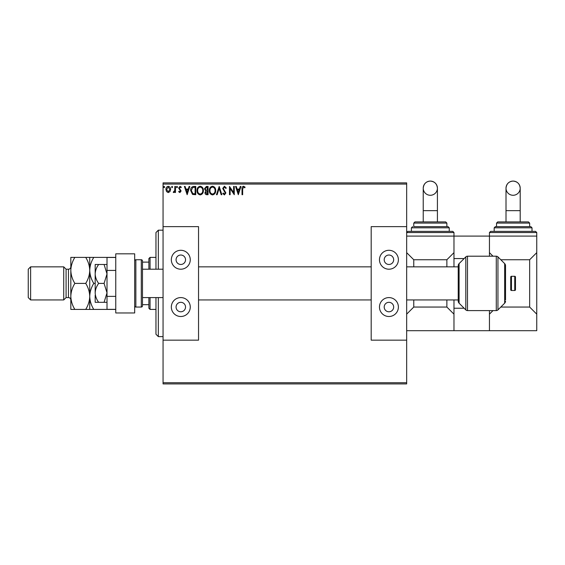 <?xml version="1.0" encoding="UTF-8"?>
<svg xmlns="http://www.w3.org/2000/svg" width="565" height="565" viewBox="0 0 565 565"><rect width="100%" height="100%" fill="white"/><g stroke="black" fill="none" stroke-linecap="round" stroke-linejoin="round"><path stroke-width="0.85" d="M169.98 191.584L168.257 192.58L166.548 191.584L165.926 189.437C165.912 187.721 166.689 186.683 168.257 186.323C169.832 186.683 170.616 187.721 170.595 189.437L169.98 191.584M175.482 186.429L175.482 192.474L174.839 192.474L174.839 191.584L173.738 192.58L173.25 192.375L173.554 191.733L174.74 190.539L174.839 186.429L175.482 186.429M179.889 192.58L178.66 191.726L179.034 191.203L179.854 191.839L180.468 191.027L178.66 188.067L180.009 186.323L181.316 187.142L180.948 187.7L180.08 187.064L179.296 188.039L181.104 190.998L179.889 192.58M193.823 186.429L195.751 186.429L195.751 194.706L192.524 194.409L190.652 190.462C190.56 188.074 191.62 186.732 193.823 186.429M208.061 186.429L208.061 194.706L206.889 194.706C205.625 194.643 204.989 193.957 204.982 192.658L205.759 190.892L204.452 188.781L206.402 186.429L208.061 186.429M219.206 186.429L221.854 194.706L221.162 194.706L219.149 188.428L217.137 194.706L216.444 194.706L219.206 186.429M233.635 186.429L234.27 186.429L234.27 194.706L230.132 188.533L230.132 194.706L229.496 194.706L229.496 186.429L233.635 192.587L233.635 186.429M242.653 189.197L242.653 194.706L242.018 194.706L242.018 189.113C241.764 187.615 242.272 186.648 243.536 186.217L245.097 187.17L244.772 187.806L243.543 187.064L242.653 189.197M163.059 184.063L163.059 182.883L406.666 182.883L406.666 184.063L163.059 184.063L163.059 382.731L406.666 382.731L406.666 383.918L163.059 383.918L163.059 382.731M406.666 184.063L406.666 226.636L371.191 226.636L371.191 340.158L406.666 340.158L406.666 382.731M238.303 194.706L235.548 186.429L236.241 186.429L237.088 189.084L239.412 189.084L240.266 186.429L240.958 186.429L238.303 194.706M224.453 186.217L226.311 188.025L225.795 188.442L224.503 187.064L223.345 188.47L225.887 192.99L224.411 194.918L222.808 193.52L223.309 193.011L224.418 194.07L225.251 193.018L222.702 188.456L224.453 186.217M215.703 190.532C215.745 192.891 214.7 194.353 212.56 194.918C210.364 194.409 209.29 192.962 209.333 190.567C209.29 188.209 210.35 186.754 212.504 186.217C214.665 186.732 215.731 188.173 215.703 190.532M203.393 190.532C203.435 192.891 202.39 194.353 200.243 194.918C198.054 194.409 196.98 192.962 197.023 190.567C196.98 188.209 198.04 186.754 200.194 186.217C202.355 186.732 203.421 188.173 203.393 190.532M187.149 194.706L184.395 186.429L185.087 186.429L185.934 189.084L188.265 189.084L189.113 186.429L189.805 186.429L187.149 194.706M177.495 187.015L176.965 187.7L176.435 187.015L176.965 186.323L177.495 187.015M172.615 187.015L172.085 187.7L171.555 187.015L172.085 186.323L172.615 187.015M164.655 187.015L164.125 187.7L163.596 187.015L164.125 186.323L164.655 187.015M237.364 189.932L238.253 192.707L239.143 189.932L237.364 189.932M209.968 190.575C209.94 192.467 210.794 193.633 212.532 194.07C214.255 193.611 215.103 192.432 215.067 190.532C215.096 188.654 214.248 187.495 212.532 187.064C210.78 187.495 209.926 188.661 209.968 190.575M206.762 193.859L207.426 193.859L207.426 191.203L205.618 192.637L206.762 193.859M207.101 190.356L207.426 187.276L206.698 187.276L205.088 188.781L206.091 190.257L207.101 190.356M197.658 190.575C197.63 192.467 198.477 193.633 200.215 194.07C201.945 193.611 202.793 192.432 202.75 190.532C202.786 188.654 201.938 187.495 200.215 187.064C198.47 187.495 197.616 188.661 197.658 190.575M195.109 193.859L195.109 187.276L192.722 187.488L191.295 190.462L192.863 193.626L195.109 193.859M186.21 189.932L187.1 192.707L187.99 189.932L186.21 189.932M166.562 189.43L168.264 191.839L169.959 189.43L168.264 187.064L166.562 189.43M158.334 297.586L158.334 336.613L155.968 334.247L155.968 297.586M155.968 269.208L155.968 232.547L158.334 230.181L158.334 269.208M150.057 297.586L150.057 309.415L148.87 308.229L148.87 297.586M148.87 269.208L148.87 258.565L150.057 257.379L150.057 269.208M150.057 309.415L155.968 309.415M150.057 257.379L155.968 257.379M148.87 304.683L142.486 304.683M148.87 262.111L142.486 262.111M115.761 312.961L115.761 253.833L134.682 253.833L134.682 312.961L115.761 312.961M520.196 221.904L520.196 188.18C519.772 183.872 517.406 181.506 513.098 181.082A7.098 7.098 -0 0 0 506.007 188.18A7.098 7.098 -0 0 0 513.098 195.278A7.098 7.098 -0 0 0 520.196 188.18A7.098 7.098 -0 0 0 513.098 181.082C508.867 181.429 506.501 183.795 506.007 188.18L506.007 221.904M490.632 231.368L535.571 231.368L536.75 232.547L489.445 232.547L490.632 231.368M495.364 226.636L530.839 226.636L532.018 227.815L494.177 227.815L495.364 226.636M497.723 221.904L528.473 221.904L529.652 223.09L496.543 223.09L497.723 221.904M464.14 258.565L453.97 258.565L453.97 236.092L536.75 236.092L536.75 314.147L529.652 307.049L529.652 259.745L536.75 252.654M514.757 276.299A0.706 0.706 0 0 1 515.464 277.012L515.464 289.781A0.706 0.706 0 0 1 514.757 290.495L514.757 276.299L511.445 276.299L511.445 290.495A0.706 0.706 0 0 1 510.732 289.781L510.732 277.012A0.706 0.706 0 0 1 511.445 276.299M514.757 290.495L511.445 290.495M500.802 307.049L529.652 307.049M500.802 259.745L529.652 259.745M489.445 252.654L492.998 256.199M489.445 310.595L489.445 330.702L536.75 330.702L536.75 314.147M492.998 310.595L489.445 314.147M510.732 289.781L510.732 277.012M180.8 255.02A4.732 4.732 0 0 0 176.068 259.745A4.732 4.732 0 0 0 180.8 264.477A4.732 4.732 0 0 0 185.532 259.745A4.732 4.732 0 0 0 180.8 255.02M180.8 302.317A4.732 4.732 0 0 0 176.068 307.049A4.732 4.732 0 0 0 180.8 311.781A4.732 4.732 0 0 0 185.532 307.049A4.732 4.732 0 0 0 180.8 302.317M180.8 316.506A9.464 9.464 0 0 1 171.336 307.049A9.464 9.464 0 0 1 180.8 297.586A9.464 9.464 0 0 1 190.264 307.049A9.464 9.464 0 0 1 180.8 316.506M180.8 250.288A9.464 9.464 0 0 0 171.336 259.745A9.464 9.464 0 0 0 180.8 269.208A9.464 9.464 0 0 0 190.264 259.745A9.464 9.464 0 0 0 180.8 250.288M163.059 226.636L198.541 226.636L198.541 340.158L163.059 340.158M95.181 295.227L95.181 302.317L98.67 302.317C96.516 299.443 95.358 296.293 95.181 292.861C95.351 289.442 96.516 286.293 98.67 283.397C96.516 280.523 95.358 277.373 95.181 273.94L95.181 269.208L95.181 273.94C95.351 270.522 96.516 267.372 98.67 264.477L104.08 264.477L107.011 273.94L104.08 283.397L107.011 292.861L104.08 302.317L107.011 302.317M505.534 266.842L505.534 265.698A2.959 2.959 0 0 0 504.665 263.608L497.949 256.891L497.949 309.903A2.366 2.366 0 0 1 496.275 310.595L496.275 256.199A2.366 2.366 0 0 1 497.949 256.891M135.861 307.049L141.299 307.049A1.179 1.179 0 0 0 142.486 305.87L142.486 260.931A1.179 1.179 0 0 0 141.299 259.745L135.861 259.745L135.861 307.049A1.179 1.179 0 0 1 134.682 305.87M134.682 260.931A1.179 1.179 0 0 1 135.861 259.745M467.488 256.199L467.488 310.595A2.366 2.366 0 0 1 465.814 309.903L465.814 256.891A2.366 2.366 0 0 1 467.488 256.199L496.275 256.199M505.534 265.698L505.534 299.951M505.534 301.096A2.959 2.959 0 0 1 504.665 303.186L497.949 309.903M459.091 263.608L459.091 303.186A2.959 2.959 0 0 1 458.229 301.096L458.229 265.698A2.959 2.959 0 0 1 459.091 263.608L465.814 256.891M459.091 303.186L465.814 309.903M467.488 310.595L496.275 310.595M453.97 258.565L453.97 266.842M453.97 299.951L453.97 308.229L464.14 308.229M489.445 330.702L453.97 330.702L453.97 308.229M489.445 232.547L489.445 256.199M98.67 302.317L104.08 302.317M98.67 283.397L104.08 283.397M98.67 264.477L95.181 264.477L95.181 292.861M107.011 264.477L104.08 264.477M115.761 296.371L107.011 296.371L107.011 309.345L115.761 309.345M107.011 296.371L107.011 270.423L115.761 270.423M107.011 270.423L107.011 257.456L115.761 257.456M388.932 255.02A4.732 4.732 0 0 0 384.2 259.745A4.732 4.732 0 0 0 388.932 264.477A4.732 4.732 0 0 0 393.664 259.745A4.732 4.732 0 0 0 388.932 255.02M388.932 302.317A4.732 4.732 0 0 0 384.2 307.049A4.732 4.732 0 0 0 388.932 311.781A4.732 4.732 0 0 0 393.664 307.049A4.732 4.732 0 0 0 388.932 302.317M388.932 316.506A9.464 9.464 0 0 1 379.468 307.049A9.464 9.464 0 0 1 388.932 297.586A9.464 9.464 0 0 1 398.389 307.049A9.464 9.464 0 0 1 388.932 316.506M388.932 250.288A9.464 9.464 0 0 0 379.468 259.745A9.464 9.464 0 0 0 388.932 269.208A9.464 9.464 0 0 0 398.389 259.745A9.464 9.464 0 0 0 388.932 250.288M406.666 340.158L406.666 226.636M437.416 221.904L437.416 188.18C436.992 183.872 434.626 181.506 430.318 181.082A7.098 7.098 -0 0 0 423.227 188.18A7.098 7.098 -0 0 0 430.318 195.278A7.098 7.098 -0 0 0 437.416 188.18A7.098 7.098 -0 0 0 430.318 181.082C426.088 181.429 423.722 183.795 423.227 188.18L423.227 221.904M407.852 231.368L452.791 231.368L453.97 232.547L406.666 232.547L407.852 231.368M413.764 223.09L413.764 226.636L448.059 226.636L446.873 226.636L446.873 223.09L413.764 223.09L414.943 221.904L445.693 221.904L446.873 223.09M449.239 231.368L449.239 227.815L411.398 227.815L411.398 231.368L430.318 231.368M406.666 236.092L453.97 236.092L453.97 232.547M413.764 299.951L413.764 307.049L446.873 307.049L446.873 299.951M446.873 266.842L446.873 259.745L453.97 252.654M406.666 252.654L413.764 259.745L446.873 259.745M413.764 259.745L413.764 266.842M406.666 330.702L453.97 330.702M453.97 314.147L446.873 307.049M413.764 307.049L406.666 314.147M66.091 297.586L66.091 269.208L63.725 266.842L63.725 299.951L66.091 297.586L68.457 297.586A2.366 2.366 0 0 1 70.823 299.951M30.616 299.951L28.25 297.586L28.25 269.208L30.616 266.842L30.616 299.951L63.725 299.951M66.091 269.208L68.457 269.208A2.366 2.366 0 0 0 70.823 266.842L70.823 257.379L85.718 257.379C88.232 261.433 89.574 265.769 89.743 270.388C89.899 265.818 91.24 261.482 93.769 257.379L115.761 257.379M30.616 266.842L63.725 266.842M89.743 309.415L89.743 296.406C89.588 300.976 88.246 305.312 85.718 309.415L93.769 309.415C91.255 305.361 89.913 301.025 89.743 296.406C89.899 291.837 91.24 287.5 93.769 283.397L95.181 283.397M93.769 309.415L115.761 309.415M93.769 283.397C91.255 279.35 89.913 275.014 89.743 270.388L89.743 257.379L85.718 257.379M93.769 257.379L89.743 257.379M89.743 296.406L89.743 270.388C89.588 274.957 88.246 279.294 85.718 283.397C88.232 287.451 89.574 291.787 89.743 296.406M70.823 270.388C70.992 275.014 72.334 279.35 74.848 283.397C72.32 287.5 70.978 291.837 70.823 296.406C70.992 301.025 72.334 305.361 74.848 309.415L70.823 309.415L70.823 270.388C70.978 265.818 72.32 261.482 74.848 257.379M74.848 283.397L85.718 283.397M74.848 309.415L85.718 309.415M520.196 210.667L506.007 210.667M141.299 307.049L141.299 259.745M504.665 303.186L504.665 263.608M437.416 210.667L423.227 210.667M68.457 297.586L68.457 269.208M158.334 230.181L163.059 230.181M158.334 336.613L163.059 336.613M496.543 223.09L496.543 226.636M494.177 227.815L494.177 231.368M536.75 232.547L536.75 236.092M532.018 227.815L532.018 231.368M529.652 223.09L529.652 226.636M142.486 269.208L163.059 269.208M458.229 266.842L406.666 266.842M371.191 266.842L198.541 266.842M458.229 299.951L406.666 299.951M371.191 299.951L198.541 299.951M142.486 297.586L163.059 297.586M411.398 227.815L412.584 226.636M449.239 227.815L448.059 226.636"/></g></svg>
